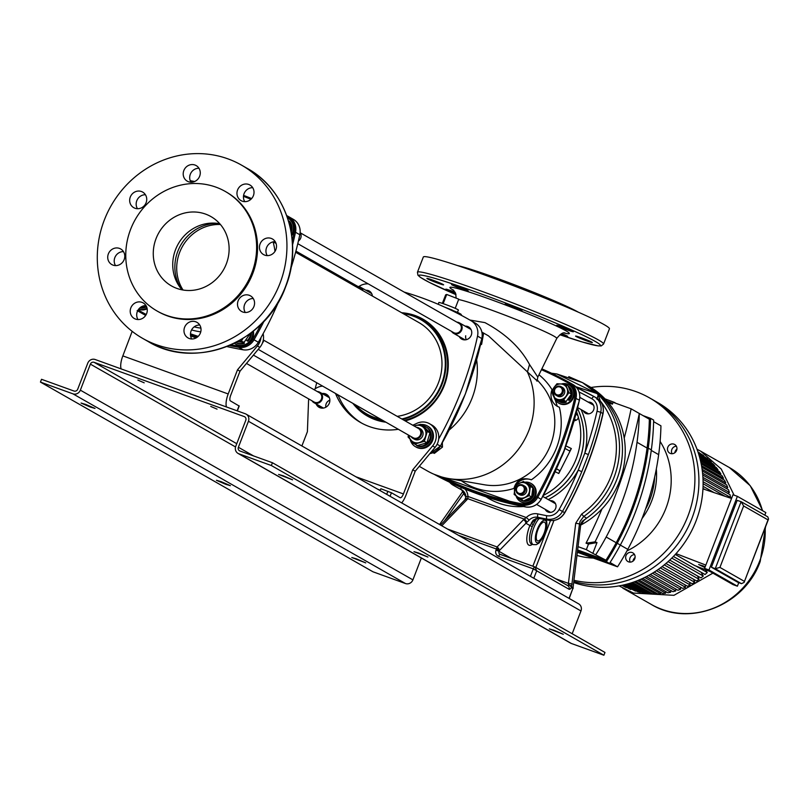 <?xml version="1.0" encoding="UTF-8"?>
<svg xmlns="http://www.w3.org/2000/svg" width="809" height="809" viewBox="0 0 809 809"><rect width="100%" height="100%" fill="white"/><g stroke="black" fill="none" stroke-linecap="round" stroke-linejoin="round"><path stroke-width="1.21" d="M263.117 333.723A14.956 13.975 119.7 0 1 262.49 342.895A14.956 13.975 119.7 0 1 259.851 347.374L239.99 371.21L237.512 369.804L228.199 393.963A12.964 4.571 109.9 0 0 226.52 406.988M260.973 337.606A14.956 13.975 119.7 0 1 260.013 341.489A14.956 13.975 119.7 0 1 257.383 345.969L237.512 369.804M239.99 371.21L230.666 395.379A4.985 1.76 109.9 0 0 230.423 400.9L239.029 405.946M121.168 368.914A12.964 4.571 -70.1 0 1 122.837 355.889L132.18 331.346M433.149 452.666L434.372 453.364L432.926 452.757M434.372 453.364L442.483 447.084L442.331 442.179M440.521 445.971L442.483 447.084M537.409 540.796A9.971 3.509 109.9 0 0 537.601 540.887A9.971 3.509 109.9 0 0 544.194 532.979A9.971 3.509 109.9 0 0 544.578 522.209A9.971 3.509 109.9 0 0 544.386 522.118A9.971 3.509 109.9 0 0 537.793 530.026A9.971 3.509 109.9 0 0 537.409 540.796M550.15 500.66A5.987 5.592 119.7 0 1 555.631 508.426A5.987 5.592 119.7 0 1 545.205 509.316M549.665 512.4A5.987 5.592 119.7 0 1 549.22 511.612M588.173 402.113A5.987 5.592 119.7 0 1 593.654 409.89A5.987 5.592 119.7 0 1 583.228 410.78M587.688 413.864A5.987 5.592 119.7 0 1 587.243 413.075M536.832 518.549A14.956 5.269 109.9 0 0 535.457 520.389L532.231 526.598L529.895 525.526L535.609 518.741A2.993 0.758 73.3 0 0 535.821 518.781L535.821 518.781A2.993 0.758 73.3 0 0 535.983 518.64M535.609 518.741A9.971 9.314 119.7 0 1 540.2 518.549A2.993 1.021 102.2 0 0 540.311 518.589L549.24 520.389A2.993 1.011 100.6 0 1 549.129 520.349L546.965 519.115A349.094 326.128 119.7 0 1 538.036 517.315L540.2 518.549A349.094 326.128 -60.3 0 0 549.129 520.349A14.956 13.975 -60.3 0 0 564.631 512.684A349.094 326.128 -60.3 0 0 587.354 464.396A349.094 326.128 -60.3 0 0 602.897 413.52L600.733 412.287A349.094 326.128 119.7 0 1 588.386 454.567L581.792 471.677L578.253 470.12L584.796 453.161A346.1 323.327 -60.3 0 0 597.042 411.235A11.973 11.184 -60.3 0 0 591.824 398.736A346.1 323.327 -60.3 0 0 579.072 391.991M545.195 497.828A64.882 60.614 -60.3 0 0 579.305 460.715A64.882 60.614 -60.3 0 0 577.474 408.434M568.767 376.63L582.49 382.606L598.316 394.63A79.798 74.539 119.7 0 1 613.91 477.704A79.798 74.539 119.7 0 1 583.724 516.486L586.656 518.154A9.971 9.314 -60.3 0 0 586.232 518.478L581.56 522.25L580.71 524.636L579.477 523.929L571.558 586.889L573.045 587.739L580.7 524.728M581.701 514.039L583.724 516.486L580.073 521.4L579.477 523.929L575.725 523.201L581.701 514.039A77.3 72.213 -60.3 0 0 610.937 476.471A77.3 72.213 -60.3 0 0 600.48 401.193L600.207 401.092M586.656 518.154A79.798 74.539 -60.3 0 0 616.842 479.383A79.798 74.539 -60.3 0 0 586.151 384.69A79.798 74.539 119.7 0 1 616.842 479.383A79.798 74.539 119.7 0 1 586.151 518.508M584.017 519.995A79.838 74.59 119.7 0 0 585.362 519.105L582.237 521.289M585.362 519.105L586.232 518.478M580.842 524.849L584.492 519.671M530.421 576.342L533.313 568.869A2.498 0.88 -70.1 0 1 534.931 566.967A2.498 0.88 -70.1 0 1 534.982 566.988L536.691 570.81L533.313 568.869L498.627 556.339A2.498 0.88 -70.1 0 1 500.245 554.428A2.498 0.88 -70.1 0 1 500.296 554.458L534.88 566.947M554.165 502.945A5.987 5.592 119.7 0 1 555.065 502.935M592.188 404.409A5.987 5.592 119.7 0 1 593.088 404.399M576.423 387.359L579.315 388.846M597.022 399.444L598.154 394.741L596.769 393.447L575.806 386.692M596.84 393.477A2.498 0.88 -45.5 0 0 596.769 393.447L556.875 373.98L551.445 373.222M569.04 598.377L572.853 588.497L571.366 587.637A2.993 1.618 -146.2 0 0 568.515 584.776L568.414 583.37L572.165 584.098M458.551 535.336L496.332 548.998L497.12 546.965L524.141 519.065A2.993 2.144 47.8 0 1 526.497 522.665L499.254 550.676L496.332 548.998A2.498 0.607 -11.2 0 1 498.85 548.674L499.001 551.334L511.632 558.544M598.771 395.298A2.993 2.72 -2.5 0 1 598.154 394.741L600.42 401.345M526.497 522.665L529.157 520.106L526.305 517.538A12.964 12.115 119.7 0 1 537.854 513.907A346.1 323.327 -60.3 0 0 546.702 515.687A11.973 11.184 -60.3 0 0 559.1 509.549A346.1 323.327 -60.3 0 0 578.253 470.12A67.329 62.9 119.7 0 1 548.259 499.578M588.386 454.567L584.796 453.161A67.329 62.9 119.7 0 0 581.105 409.576M447.508 529.046L497.12 546.965L498.85 548.674M523.372 519.813A2.993 2.205 44 0 1 525.82 523.201L529.895 525.526A16.959 5.966 -70.1 0 0 528.752 545.074A16.959 5.966 -70.1 0 0 532.403 544.305M465.165 499.598A2.993 2.255 40.1 0 1 465.397 499.244A2.993 2.255 40.1 0 1 467.875 498.728L524.141 519.065L526.305 517.538L467.946 496.453L467.875 498.728L441.785 525.779M440.5 525.041L464.841 499.861A2.993 2.205 44 0 1 467.177 499.507M464.841 499.861L465.883 497.131A2.993 0.607 -2.8 0 1 467.946 496.453A12.964 12.115 119.7 0 0 465.104 489.111M466.035 497.302A2.993 0.607 -2.8 0 1 465.883 497.131L461.504 489.708A9.971 9.314 -60.3 0 0 461.221 489.556A349.094 326.128 119.7 0 1 453.252 485.248A14.956 13.975 119.7 0 1 453.161 485.198A14.956 13.975 119.7 0 1 449.622 482.245M533.242 524.97L531.25 523.19L533.293 520.045M535.457 520.389A1.992 1.072 33.7 0 1 534.183 519.58M533.273 520.369A1.992 1.214 172.7 0 0 535.305 520.966M534.982 566.988L499.962 554.296A2.498 2.326 119.7 0 1 499.001 551.334L496.028 550.1A4.985 4.662 -60.3 0 0 498.627 556.339M567.574 585.544A2.498 0.88 109.9 0 0 568.515 584.776A2.993 1.81 19.2 0 1 571.558 586.889A2.993 2.791 119.7 0 1 571.366 587.637A5.481 1.931 -70.1 0 1 568.99 589.235L536.691 570.81L533.809 578.273M580.67 525.011L573.045 587.739A2.993 2.791 -60.3 0 1 572.853 588.497L569.212 598.468M308.765 398.968A14.956 13.975 -60.3 0 0 308.542 401.102L307.4 431.703L301.888 445.971M318.615 405.329A7.483 6.988 -60.3 0 0 320.364 407.867M316.147 403.924A7.483 6.988 -60.3 0 0 329.334 403.185A7.483 6.988 -60.3 0 0 322.073 393.528M380.139 490.608L380.857 488.737L391.435 492.762L400.091 497.697A4.985 1.76 109.9 0 0 400.192 497.737A4.985 1.76 109.9 0 0 403.428 493.935L412.752 469.776L432.623 445.931A14.956 13.975 -60.3 0 0 429.498 423.704A14.956 13.975 -60.3 0 0 416.574 423.481A64.831 60.564 119.7 0 1 412.742 425.221M377.611 489.162L380.281 490.224M327.615 395.146A7.483 6.988 -60.3 0 0 324.551 394.934M398.331 429.286A64.831 60.564 119.7 0 1 360.571 422.51A64.831 60.564 119.7 0 1 335.866 394.317A14.956 13.975 -60.3 0 0 335.462 393.427M322.639 386.105A14.956 13.975 -60.3 0 0 314.054 389.695M361.815 423.198A64.831 60.564 119.7 0 1 338.344 395.722A14.956 13.975 -60.3 0 0 337.929 394.832M412.752 469.776L415.229 471.182L435.09 447.347A14.956 13.975 -60.3 0 0 431.966 425.109L429.498 423.704M401.699 502.905A12.964 4.571 109.9 0 0 405.906 495.341L415.229 471.182M577.454 408.505A64.831 60.564 119.7 0 1 576.493 466.924A64.831 60.564 119.7 0 1 545.145 497.798M543.365 495.391A64.831 60.564 -60.3 0 0 573.399 465.165A64.831 60.564 -60.3 0 0 576.595 411.852M565.875 445.87L571.336 448.56L558.766 473.498L555.207 471.738M561.426 457.338A64.831 60.564 -60.3 0 0 565.602 446.608M571.336 448.56A2.993 1.062 -63.7 0 1 569.081 450.714A2.993 1.062 -63.7 0 1 569.061 450.704L565.036 448.419M556.471 468.957L559.191 470.302L556.541 468.785M559.191 470.302A2.993 1.062 -63.7 0 1 558.766 473.498M574.077 420.943L576.22 420.144A2.993 2.791 -60.3 0 0 576.888 414.784L575.957 414.248M515.212 485.815A13.965 13.045 -60.3 0 0 513.958 488.323A13.965 13.045 -60.3 0 0 513.917 488.434L513.958 488.323C516.506 479.879 522.311 477.037 531.371 479.798A65.772 61.444 119.7 0 0 556.602 447.589A65.772 61.444 119.7 0 0 559.363 407.271L557.259 406.3L552.031 389.675A13.965 13.045 -60.3 0 0 551.981 389.786A13.965 13.045 -60.3 0 0 557.31 406.33M459.229 336.534A6.978 6.523 -60.3 0 0 471.263 335.219A6.978 6.523 -60.3 0 0 465.165 326.138M463.86 339.183A6.978 6.523 -60.3 0 0 464.275 339.861A6.978 6.523 -60.3 0 1 463.86 339.183M319.343 405.744A6.978 6.523 -60.3 0 0 321.497 408.11M352.876 403.357A55.851 52.181 -60.3 0 0 385.923 422.207M405.167 420.902A55.851 52.181 -60.3 0 0 444.333 385.377A55.851 52.181 -60.3 0 0 401.658 312.739M382.161 420.063A54.86 51.25 119.7 0 1 366.598 414.461L368.297 415.432A54.86 51.25 -60.3 0 0 383.86 421.034M404.257 420.387A54.86 51.25 -60.3 0 0 443.767 385.236A54.86 51.25 -60.3 0 0 422.662 320.131L420.963 319.161A54.86 51.25 119.7 0 1 443.099 381.373A54.86 51.25 119.7 0 1 402.558 419.416M531.371 479.798A13.965 13.045 -60.3 0 0 515.657 485.147M469.898 320.051L484.945 322.619C505.605 333.723 520.47 347.688 529.521 364.515L537.803 377.115L556.764 338.425A54.061 3.084 -158.9 0 0 489.576 309.392A54.061 3.084 -158.9 0 0 458.612 299.532M449.238 429.973A73.811 68.957 -60.3 0 0 472.153 397.937A73.811 68.957 -60.3 0 0 476.653 359.965M536.954 380.705L488.484 335.866L481.891 332.105M419.274 466.328L427.374 470.959A73.811 68.957 -60.3 0 0 448.398 478.503A73.811 68.957 -60.3 0 0 528.914 430.327A73.811 68.957 -60.3 0 0 527.62 372.484M404.136 292.069A349.094 326.128 119.7 0 1 469.574 319.868A349.094 326.128 119.7 0 1 471.131 320.768A14.956 13.975 119.7 0 1 477.532 336.109A349.094 326.128 119.7 0 1 461.019 391.404A349.094 326.128 119.7 0 1 438.68 438.994M567.817 330.112A8.98 0.516 21.1 0 1 556.663 325.289A8.98 0.516 21.1 0 1 562.255 326.937A8.98 0.516 21.1 0 1 573.409 331.751A8.98 0.516 21.1 0 1 567.817 330.112M516.425 308.735A8.98 0.516 21.1 0 1 505.261 303.921A8.98 0.516 21.1 0 1 510.863 305.569A8.98 0.516 21.1 0 1 522.017 310.383A8.98 0.516 21.1 0 1 516.425 308.735M462.667 289.309A8.98 0.516 21.1 0 1 451.513 284.495A8.98 0.516 21.1 0 1 457.105 286.143A8.98 0.516 21.1 0 1 468.259 290.957A8.98 0.516 21.1 0 1 462.667 289.309M438.033 283.211A8.98 0.516 21.1 0 1 426.879 278.387A8.98 0.516 21.1 0 1 432.471 280.035A8.98 0.516 21.1 0 1 443.625 284.859A8.98 0.516 21.1 0 1 438.033 283.211M455.71 293.546A8.98 0.516 21.1 0 1 445.799 289.187A8.98 0.516 21.1 0 1 451.392 290.836A8.98 0.516 21.1 0 1 455.123 292.241M561.891 333.682A8.98 0.516 21.1 0 1 567.706 336.443A8.98 0.516 21.1 0 1 562.103 334.805A8.98 0.516 21.1 0 1 560.657 334.269M586.737 340.902A8.98 0.516 21.1 0 1 575.583 336.089A8.98 0.516 21.1 0 1 581.175 337.727A8.98 0.516 21.1 0 1 592.33 342.551A8.98 0.516 21.1 0 1 586.737 340.902M485.471 275.282A99.74 5.693 21.1 0 1 609.43 328.818L603.554 344.058A99.74 5.693 21.1 0 0 479.595 290.512A99.74 5.693 21.1 0 0 417.444 272.239L423.329 257.009A99.74 5.693 21.1 0 1 485.471 275.282M457.611 265.595A68.826 3.924 21.1 0 1 496.129 277.962A68.826 3.924 21.1 0 1 578.263 312.153M328.403 395.995A6.978 6.523 -60.3 0 0 325.269 395.348M372.393 296.054A6.978 6.523 -60.3 0 0 365.83 290.239M358.862 286.568A14.956 13.975 119.7 0 1 368.257 283.888M315.176 388.826A349.094 326.128 119.7 0 1 316.724 382.738M470.585 328.788A6.978 6.523 -60.3 0 0 469.796 328.788A6.978 6.523 -60.3 0 1 470.585 328.788M371.26 292.898A6.978 6.523 -60.3 0 0 370.471 292.888A6.978 6.523 119.7 0 1 371.26 292.898M444.546 307.076L452.261 310.09A1.992 0.678 112.3 0 1 452.302 310.1A1.992 0.678 112.3 0 1 452.524 310.848M529.521 364.515L527.448 372.059M295.609 252.246L418.829 322.538A50.866 47.519 119.7 0 1 440.632 375.619A50.866 47.519 119.7 0 1 397.189 416.352M108.355 253.905A8.98 8.383 -60.3 0 0 111.804 264.563A8.98 8.383 -60.3 0 0 124.151 259.618A8.98 8.383 -60.3 0 0 120.703 248.97A8.98 8.383 -60.3 0 0 108.355 253.905M123.484 251.629A8.98 8.383 -60.3 0 0 114.838 257.606A8.98 8.383 -60.3 0 0 115.515 265.595M130.846 307.865A8.98 8.383 -60.3 0 0 134.294 318.513A8.98 8.383 -60.3 0 0 146.641 313.579A8.98 8.383 -60.3 0 0 143.193 302.92A8.98 8.383 -60.3 0 0 130.846 307.865M143.021 306.035L145.974 305.6A8.98 8.383 -60.3 0 0 137.328 311.566A8.98 8.383 -60.3 0 0 138.005 319.555M184.604 327.291A8.98 8.383 -60.3 0 0 188.052 337.94A8.98 8.383 -60.3 0 0 200.399 333.005A8.98 8.383 -60.3 0 0 196.951 322.346A8.98 8.383 -60.3 0 0 184.604 327.291M199.732 325.016A8.98 8.383 -60.3 0 0 191.086 330.992A8.98 8.383 -60.3 0 0 191.763 338.981M238.129 300.806A8.98 8.383 -60.3 0 0 241.588 311.455A8.98 8.383 -60.3 0 0 253.935 306.52A8.98 8.383 -60.3 0 0 250.477 295.861A8.98 8.383 -60.3 0 0 238.129 300.806M253.257 298.531A8.98 8.383 -60.3 0 0 244.621 304.508A8.98 8.383 -60.3 0 0 245.299 312.496M260.083 243.924A8.98 8.383 -60.3 0 0 263.532 254.572A8.98 8.383 -60.3 0 0 275.879 249.637A8.98 8.383 -60.3 0 0 272.431 238.979A8.98 8.383 -60.3 0 0 260.083 243.924M275.212 241.648A8.98 8.383 -60.3 0 0 266.576 247.625A8.98 8.383 -60.3 0 0 267.243 255.614M237.593 189.963A8.98 8.383 -60.3 0 0 241.042 200.612A8.98 8.383 -60.3 0 0 253.389 195.677A8.98 8.383 -60.3 0 0 249.941 185.018A8.98 8.383 -60.3 0 0 237.593 189.963M252.721 187.688A8.98 8.383 -60.3 0 0 244.075 193.664A8.98 8.383 -60.3 0 0 244.753 201.653M183.835 170.537A8.98 8.383 -60.3 0 0 187.283 181.186A8.98 8.383 -60.3 0 0 199.641 176.251A8.98 8.383 -60.3 0 0 196.183 165.592A8.98 8.383 -60.3 0 0 183.835 170.537M198.963 168.262A8.98 8.383 -60.3 0 0 190.327 174.238A8.98 8.383 -60.3 0 0 190.995 182.227M130.3 197.022A8.98 8.383 -60.3 0 0 133.758 207.68A8.98 8.383 -60.3 0 0 146.105 202.735A8.98 8.383 -60.3 0 0 142.647 192.077A8.98 8.383 -60.3 0 0 130.3 197.022M145.428 194.747A8.98 8.383 -60.3 0 0 136.792 200.723A8.98 8.383 -60.3 0 0 137.469 208.712M226.308 263.936A39.894 37.275 119.7 0 1 171.417 285.89A39.894 37.275 119.7 0 1 156.076 238.554A39.894 37.275 119.7 0 1 210.957 216.59A39.894 37.275 119.7 0 1 226.308 263.936M182.076 289.844A39.894 37.275 119.7 0 1 175.543 249.657A39.894 37.275 119.7 0 1 219.785 223.749M130.613 229.352A68.826 64.295 119.7 0 1 225.296 191.46A68.826 64.295 119.7 0 1 251.771 273.129A68.826 64.295 119.7 0 1 157.088 311.02A68.826 64.295 119.7 0 1 130.613 229.352M225.296 191.46L226.217 191.996A68.826 64.295 119.7 0 1 252.701 273.664A68.826 64.295 119.7 0 1 158.018 311.546L157.088 311.02M104.321 220.048A99.74 93.177 119.7 0 1 241.537 165.137A99.74 93.177 119.7 0 1 279.914 283.494A99.74 93.177 119.7 0 1 142.697 338.405A99.74 93.177 119.7 0 1 104.321 220.048M293.424 219.391L289.096 216.913A349.094 326.128 119.7 0 0 287.539 216.023L286.71 215.548A349.094 326.128 119.7 0 1 287.539 216.023L291.857 218.491A349.094 326.128 119.7 0 1 293.424 219.391A14.956 13.975 119.7 0 1 299.826 234.731A349.094 326.128 119.7 0 1 290.846 268.548M278.761 301.261A349.094 326.128 119.7 0 1 258.334 342.258A14.956 13.975 119.7 0 1 243.105 349.791A349.094 326.128 119.7 0 1 226.874 346.545M196.193 337.879A349.094 326.128 119.7 0 1 190.59 335.907M145.681 315.439A349.094 326.128 119.7 0 1 143.062 313.963L138.733 311.495A349.094 326.128 119.7 0 1 137.631 310.868M273.311 241.81A15.958 14.906 -60.3 0 0 274.777 242.791M273.24 241.83L276.061 243.438M253.369 331.114A11.973 11.184 119.7 0 1 248.727 343.329A11.973 11.184 119.7 0 1 236.279 344.482A11.973 11.184 119.7 0 1 235.894 344.25M252.742 331.609A11.973 11.184 119.7 0 1 247.564 343.178A11.973 11.184 119.7 0 1 235.51 344.037A11.973 11.184 119.7 0 1 234.327 343.259M235.844 342.551A10.527 9.829 -60.3 0 0 236.228 342.783L235.783 342.531A10.527 9.829 -60.3 0 0 243.56 342.925L244.338 343.36L244.005 342.258M236.228 342.783A10.527 9.829 -60.3 0 0 244.338 343.36M246.179 339.82L247.776 341.256A10.527 9.829 -60.3 0 0 251.437 332.63M247.008 340.811A10.527 9.829 -60.3 0 0 250.648 333.227M243.56 342.925L243.357 342.237M250.112 333.632L244.136 342.268L239.484 340.549M244.136 342.268L237.199 341.792M242.912 338.516L241.547 340.791M480.495 344.917L481.608 344.341L480.748 343.845M482.134 333.47L483.438 334.218L481.608 344.341M483.438 334.218L482.073 333.045M465.701 335.775A5.987 5.592 -60.3 0 0 466.318 339.679A5.987 5.592 119.7 0 1 465.711 335.775M289.804 225.681L289.743 222.778L288.894 222.263M288.904 222.303L289.743 222.778M288.601 221.241L288.884 220.978A10.527 9.829 119.7 0 1 290.836 230.363M291.159 232.122A10.527 9.829 119.7 0 0 289.652 221.413L288.884 220.978M291.533 234.377A11.973 11.184 -60.3 0 0 287.923 218.137A11.973 11.184 -60.3 0 0 287.549 217.934M291.725 235.692A11.973 11.184 -60.3 0 0 288.702 218.582A11.973 11.184 -60.3 0 0 288.307 218.369M329.86 400.172A5.987 5.592 -60.3 0 0 325.835 407.24M138.683 309.169A11.973 11.184 -60.3 0 0 147.016 308.057M138.561 309.331A11.973 11.184 -60.3 0 0 147.177 308.826M146.571 306.732A10.527 9.829 119.7 0 1 139.805 307.946M146.227 306.024A10.527 9.829 119.7 0 1 140.149 307.642M562.245 391.647A4.156 3.883 119.7 0 1 557.441 394.903A4.156 3.883 119.7 0 1 554.569 390.12A4.156 3.883 119.7 0 1 559.363 386.854A4.156 3.883 119.7 0 1 562.245 391.647M563.256 391.94A4.985 4.662 119.7 0 1 556.188 395.358A4.985 4.662 119.7 0 1 554.064 390.11A4.985 4.662 119.7 0 1 561.133 386.692A4.985 4.662 119.7 0 1 563.256 391.94M298.41 241.042A5.987 5.592 -60.3 0 0 300.129 232.598M451.614 331.447A5.987 5.592 -60.3 0 0 461.14 331.114A5.987 5.592 -60.3 0 0 456.903 322.174M362.978 290.684A5.987 5.592 -60.3 0 0 357.881 286.457M411.063 436.557A5.987 5.592 -60.3 0 0 420.983 435.515A5.987 5.592 -60.3 0 0 416.352 427.283M312.041 400.829A5.987 5.592 -60.3 0 0 321.962 399.798A5.987 5.592 -60.3 0 0 317.33 391.566M263.188 340.569L263.036 341.196M263.471 341.438L262.258 343.451M413.743 438.741A5.987 5.592 -60.3 0 0 421.641 429.832A5.987 5.592 -60.3 0 0 419.598 428.477M414.107 426.009L420.67 424.3L423.259 425.787L429.913 432.896L427.314 431.419L424.351 441.309L414.724 444.09L408.07 436.971L408.474 435.08M427.314 431.419L420.67 424.3M429.913 432.896L426.94 442.786L424.351 441.309M426.94 442.786L417.323 445.567L414.724 444.09M408.949 435.343A8.98 8.383 -60.3 0 0 411.154 440.389A8.98 8.383 -60.3 0 0 419.284 442.553A8.98 8.383 -60.3 0 0 425.585 436.223A8.98 8.383 -60.3 0 0 423.744 427.718A8.98 8.383 -60.3 0 0 415.604 425.554A8.98 8.383 -60.3 0 0 414.238 426.08M411.468 440.723A10.527 9.829 -60.3 0 0 413.399 443.494L414.37 443.726M416.756 445.243L416.625 445.567A10.527 9.829 -60.3 0 0 428.81 441.138A10.527 9.829 -60.3 0 0 425.756 426.677A10.527 9.829 -60.3 0 0 423.026 425.655M416.625 445.567L417.404 446.012A10.527 9.829 -60.3 0 0 429.579 441.572A10.527 9.829 -60.3 0 0 426.525 427.122A10.527 9.829 -60.3 0 0 426.131 426.909M410.173 439.327A11.973 11.184 -60.3 0 0 415.381 446.649A11.973 11.184 -60.3 0 0 415.786 446.871A11.973 11.184 -60.3 0 0 431.146 441.583A11.973 11.184 -60.3 0 0 427.243 425.858A11.973 11.184 -60.3 0 0 426.839 425.645A11.973 11.184 -60.3 0 0 421.044 424.513M415.775 446.861A11.973 11.184 -60.3 0 0 416.15 447.094A11.973 11.184 -60.3 0 0 416.554 447.316A11.973 11.184 -60.3 0 0 431.915 442.027A11.973 11.184 -60.3 0 0 428.012 426.303A11.973 11.184 -60.3 0 0 427.627 426.09M556.916 395.692A4.985 4.662 -60.3 0 0 563.792 394.59A4.985 4.662 -60.3 0 0 561.79 387.147M565.633 384.467L568.13 385.883L571.437 394.074L566.067 401.547L563.57 400.121L554.893 399.413L551.586 391.232L554.054 387.369A7.979 7.453 119.7 0 1 561.072 383.982L565.633 384.467L568.939 392.648L563.57 400.121M566.067 401.547L557.381 400.839L554.893 399.413M556.956 383.759L554.054 387.369A7.979 7.453 -60.3 0 0 553.012 395.197A7.979 7.453 119.7 0 0 559.009 399.646A7.979 7.453 119.7 0 0 566.037 396.258A7.979 7.453 119.7 0 0 567.069 388.431A7.979 7.453 119.7 0 0 561.072 383.982L556.956 383.759M571.437 394.074L568.939 392.648M557.826 400.89A9.03 8.434 -60.3 0 0 558.503 401.325A9.03 8.434 -60.3 0 0 565.461 401.83L566.148 402.215L565.946 401.547M558.847 401.517A9.03 8.434 -60.3 0 0 559.181 401.719A9.03 8.434 -60.3 0 0 566.148 402.215M567.888 399.373L568.414 400.02A9.03 8.434 -60.3 0 0 570.547 388.856A9.03 8.434 -60.3 0 0 568.272 386.186M568.414 400.02L569.101 400.404A9.03 8.434 -60.3 0 0 571.225 389.24A9.03 8.434 -60.3 0 0 568.231 386.095M569.152 384.963A10.477 9.779 119.7 0 1 569.465 385.135A10.477 9.779 119.7 0 1 572.752 388.31A10.477 9.779 119.7 0 1 571.336 401.062A10.477 9.779 119.7 0 1 559.09 403.327A10.477 9.779 119.7 0 1 558.776 403.145M561.345 384.002A10.477 9.779 119.7 0 1 568.848 384.781A10.477 9.779 119.7 0 1 572.135 387.966A10.477 9.779 119.7 0 1 570.719 400.708A10.477 9.779 119.7 0 1 558.473 402.973A10.477 9.779 119.7 0 1 555.186 399.788A10.477 9.779 119.7 0 1 554.994 399.474M531.129 483.499A10.477 9.779 119.7 0 1 531.442 483.671A10.477 9.779 119.7 0 1 531.483 501.206A10.477 9.779 119.7 0 1 521.067 501.863A10.477 9.779 119.7 0 1 520.763 501.681M524.788 482.215A10.477 9.779 119.7 0 1 530.825 483.317A10.477 9.779 119.7 0 1 530.866 500.852A10.477 9.779 119.7 0 1 520.45 501.509A10.477 9.779 119.7 0 1 516.071 495.856M523.706 500.872A9.03 8.434 -60.3 0 0 528.995 499.608A9.03 8.434 -60.3 0 0 532.848 488.06M532.797 487.958A9.03 8.434 -60.3 0 0 529.43 484.187A9.03 8.434 -60.3 0 0 526.396 483.195M520.824 500.053A9.03 8.434 -60.3 0 0 521.158 500.255A9.03 8.434 -60.3 0 0 529.673 499.992A9.03 8.434 -60.3 0 0 534.213 492.155A9.03 8.434 -60.3 0 0 530.107 484.571A9.03 8.434 -60.3 0 0 529.764 484.389M518.64 497.757L518.316 498.051A9.03 8.434 -60.3 0 0 520.48 499.871A9.03 8.434 -60.3 0 0 523.362 500.842M519.115 494.4A4.985 4.662 -60.3 0 0 525.769 493.126A4.985 4.662 -60.3 0 0 524.93 486.3M530.35 486.573L529.157 495.614L521.047 499.517L517.366 496.827L514.13 494.39L515.323 485.349L523.433 481.436L532.848 487.989L523.433 481.436M532.848 487.989L531.655 497.029L529.157 495.614M531.655 497.029L523.544 500.943L521.047 499.517M517.366 496.827A7.979 7.453 119.7 0 1 514.504 489.738A7.979 7.453 119.7 0 1 519.156 483.266A7.979 7.453 -60.3 0 1 526.669 483.873A7.979 7.453 119.7 0 1 529.531 490.962A7.979 7.453 119.7 0 1 524.879 497.434A7.979 7.453 119.7 0 1 517.366 496.827M519.418 493.439A4.156 3.883 119.7 0 1 516.547 488.656A4.156 3.883 119.7 0 1 521.35 485.39A4.156 3.883 119.7 0 1 524.222 490.183A4.156 3.883 119.7 0 1 519.418 493.439M519.479 494.39A4.985 4.662 119.7 0 1 516.263 487.928A4.985 4.662 119.7 0 1 523.11 485.228A4.985 4.662 119.7 0 1 519.479 494.39M401.78 418.971A54.355 50.785 -60.3 0 0 442.493 381.15A54.355 50.785 -60.3 0 0 403.276 313.67M402.316 313.123A54.86 51.25 119.7 0 1 420.963 319.161M366.598 414.461A54.86 51.25 119.7 0 1 353.857 403.913M355.03 404.591A54.355 50.785 -60.3 0 0 380.675 419.214M217.813 223.415A41.896 39.135 -60.3 0 0 175.553 274.716A41.896 39.135 -60.3 0 0 180.791 288.317M183.056 290.026A41.896 39.135 119.7 0 1 177.404 275.768A41.896 39.135 119.7 0 1 220.432 224.498M438.862 302.566A10.477 0.597 21.1 0 1 438.852 302.515A10.477 0.597 21.1 0 1 438.882 302.485A10.477 0.597 21.1 0 1 449.167 305.853A10.477 0.597 21.1 0 1 458.39 310.059A10.477 0.597 21.1 0 1 458.359 310.08M442.351 303.385L445.658 294.84L446.71 294.456L458.764 299.158L455.214 308.35M446.71 294.456L443.16 303.658M217.065 409.142L210.744 406.411L217.065 409.142M144.194 382.809L137.874 380.078L144.194 382.809M283.261 475.813L278.599 474.438L292.555 479.828L283.261 475.813M85.724 404.429L81.062 403.054L90.355 407.069L95.017 408.444L85.724 404.429M221.09 481.648L216.428 480.283L225.721 484.298L230.383 485.663L221.09 481.648M418.627 553.032L413.965 551.667L427.921 557.047L418.627 553.032M553.993 630.262L549.331 628.886L563.286 634.276L553.993 630.262M356.456 558.877L351.794 557.502L365.749 562.892L356.456 558.877M40.45 382.091L72.931 393.831L405.481 583.542L373 571.801L40.45 382.091L41.522 379.3L74.013 391.04A2.993 2.791 -60.3 0 0 77.715 389.2L87.756 363.19A5.987 5.592 119.7 0 1 95.179 359.52L245.309 413.773A5.987 5.592 119.7 0 1 248.424 421.256L238.382 447.266A2.993 2.791 -60.3 0 0 239.939 451.007L272.431 462.738L271.349 465.529L603.898 655.239L571.417 643.499A5.987 5.592 -60.3 0 1 570.598 643.125L238.048 453.414A5.987 5.592 -60.3 0 0 238.867 453.788L271.349 465.529M72.931 393.831A5.987 5.592 -60.3 0 0 80.354 390.16L90.386 364.141A2.993 2.791 119.7 0 1 94.097 362.311L244.227 416.564A2.993 2.791 119.7 0 1 245.784 420.296L235.753 446.315A5.987 5.592 -60.3 0 0 238.048 453.414M405.481 583.542A5.987 5.592 -60.3 0 0 412.903 579.871L421.347 557.977M246.118 414.147L578.668 603.868A5.987 5.592 119.7 0 1 580.973 610.967L572.175 633.75M272.431 462.738L604.97 652.459L603.898 655.239M649.789 500.013A69.817 65.226 -60.3 0 0 654.633 477.199A69.817 65.226 -60.3 0 1 649.789 500.013A69.817 65.226 -60.3 0 1 645.501 509.205A69.817 65.226 -60.3 0 0 649.789 500.013M610.057 562.548L617.54 566.816A249.354 232.941 -60.3 0 0 627.794 549.351A264.31 246.927 -60.3 0 0 642.498 517.356A264.31 246.927 -60.3 0 0 658.657 454.648A249.354 232.941 -60.3 0 0 660.943 425.827L653.611 421.651M606.386 561.679L609.48 563.448A250.598 234.114 -60.3 0 0 620.331 545.044A265.564 248.09 -60.3 0 0 635.095 512.906A265.564 248.09 -60.3 0 0 651.336 449.895A250.598 234.114 -60.3 0 0 653.642 420.093L650.557 418.334A250.598 234.114 119.7 0 1 648.242 448.135A265.564 248.09 119.7 0 1 632.001 511.146A265.564 248.09 119.7 0 1 617.237 543.284A250.598 234.114 119.7 0 1 606.386 561.679L577.646 551.293M624.214 438.094A498.708 465.893 -60.3 0 0 631.121 408.818L649.354 419.214A249.354 232.941 119.7 0 1 647.069 448.034A264.31 246.927 119.7 0 1 630.909 510.742A264.31 246.927 119.7 0 1 616.205 542.738A249.354 232.941 119.7 0 1 605.951 560.202L592.835 553.366L597.002 542.556L588.497 544.083L586.04 543.193A498.708 465.893 -60.3 0 0 601.977 508.912M586.04 543.193L595.06 541.858A498.708 465.893 119.7 0 0 614.739 497.09A498.708 465.893 119.7 0 0 639.302 413.49A249.354 232.941 119.7 0 1 637.027 442.301A264.31 246.927 119.7 0 1 620.867 505.018A264.31 246.927 119.7 0 1 606.163 537.004A249.354 232.941 119.7 0 1 595.909 554.468M595.06 541.858L597.002 542.556M631.121 408.818L613.121 402.316L612.403 404.166L608.378 402.72M592.835 553.366L586.343 549.655L588.497 544.083M586.343 549.655L578.202 546.712M605.951 560.202L577.798 550.029M643.024 415.604L650.557 418.334M577.565 551.91L609.48 563.448M577.515 552.345L617.54 566.816M580.832 525.031A79.798 74.539 -60.3 0 0 619.623 480.971A79.798 74.539 -60.3 0 0 588.932 386.277L582.49 382.606L556.875 373.98M634.772 558.797A4.985 4.662 119.7 0 1 627.905 561.537A4.985 4.662 119.7 0 1 625.994 555.621A4.985 4.662 119.7 0 1 632.85 552.871A4.985 4.662 119.7 0 1 634.772 558.797M630.241 562.113A4.985 4.662 119.7 0 1 634.529 554.59M676.597 450.401A4.985 4.662 119.7 0 1 669.731 453.151A4.985 4.662 119.7 0 1 667.819 447.225A4.985 4.662 119.7 0 1 674.676 444.485A4.985 4.662 119.7 0 1 676.597 450.401L675.384 451.007M672.067 453.718A4.985 4.662 119.7 0 1 676.354 446.204M573.844 582.581A99.74 93.177 -60.3 0 0 696.064 520.905A99.74 93.177 -60.3 0 0 657.687 402.538L653.52 400.162A99.74 93.177 -60.3 0 1 691.887 518.518A99.74 93.177 -60.3 0 1 573.965 581.55A99.74 93.177 -60.3 0 0 691.887 518.518A99.74 93.177 -60.3 0 0 653.52 400.162L649.496 397.866A99.74 93.177 119.7 0 1 687.872 516.233A99.74 93.177 119.7 0 1 574.117 580.336M590.985 387.501A99.74 93.177 119.7 0 1 649.496 397.866M656.321 468.977A69.817 65.226 119.7 0 1 651.639 501.074A69.817 65.226 119.7 0 1 642.033 518.569M660.114 441.451A74.802 69.887 119.7 0 1 626.945 550.929M593.381 558.089A74.802 69.887 119.7 0 1 577.13 555.47M676.921 449.046A5.987 5.592 -60.3 0 0 674.797 452.757M635.095 557.431A5.987 5.592 -60.3 0 0 632.972 561.153M704.892 567.574L698.663 564.52L705.226 566.684M619.047 585.888L633.417 593.068L673.948 595.323L712.901 573.126M743.633 505.969L741.145 501.701L737.191 500.377L711.404 567.22L737.575 582.156L741.469 583.663L715.237 568.697L719.929 567.412L743.633 505.969L768.014 519.884L768.55 519.024L767.781 516.85L741.145 501.701M768.014 519.884L744.088 582.419L741.469 583.663M705.145 489.617L702.981 488.373M725.198 496.352L703.102 483.742M703.061 486.31L714.155 492.641M703.082 481.739L730.669 497.474L729.991 494.663L703.011 479.272M729.849 497.909L730.669 497.474M702.92 477.361L729.374 492.459L728.505 489.718L702.748 475.014M727.827 493.429L729.374 492.459M702.576 473.214L727.746 487.564L726.684 484.904L702.323 471M726.442 488.535L727.746 487.564M702.101 469.321L725.784 482.821L724.54 480.253L701.787 467.268M724.692 483.762L725.784 482.821M701.524 465.721L723.489 478.261L722.083 475.793L701.16 463.86M722.599 479.14L723.489 478.261M700.877 462.465L720.89 473.882L719.312 471.536L700.503 460.806M720.172 474.701L720.89 473.882M700.2 459.583L717.987 469.726L716.248 467.511L699.836 458.147M717.431 470.464L717.987 469.726M699.552 457.105L714.802 465.802L712.911 463.729L699.219 455.922M714.387 466.449L714.802 465.802M698.966 455.083L711.354 462.141L709.311 460.22L698.683 454.152M711.05 462.667L711.354 462.141M698.491 453.536L707.642 458.754L698.278 452.888M698.147 452.484L703.699 455.649L698.036 452.13M697.975 451.968L699.542 452.858L697.965 451.928M626.287 587.395L622.151 585.281M621.899 585.332L626.146 587.567M630.98 589.205L623.011 585.089M622.465 585.21L630.767 589.518M635.803 590.661L635.52 591.126L624.386 584.776M623.557 584.968L635.52 591.126M640.718 591.753L640.394 592.38L626.247 584.31M625.155 584.583L637.664 591.723L640.394 592.38M645.703 592.481L645.36 593.27L628.553 583.683M627.218 584.058L642.579 592.815L645.36 593.27M650.739 592.835L650.396 593.796L631.232 582.864M629.695 583.35L647.574 593.553L650.396 593.796M655.796 592.815L655.472 593.958L634.246 581.853M632.527 582.45L652.63 593.917L655.472 593.958M660.842 592.41L660.569 593.755L637.543 580.619M635.672 581.337L657.727 593.917L660.569 593.755M665.858 591.642L665.655 593.179L641.062 579.143M639.07 579.992L662.824 593.543L665.655 593.179M670.823 590.499L670.722 592.239L644.753 577.424M642.68 578.415L667.9 592.805L670.722 592.239M675.687 588.982L675.727 590.934L648.565 575.442M646.431 576.584L672.936 591.703L675.727 590.934M680.44 587.091L680.652 589.286L652.469 573.207M650.284 574.481L677.912 590.246L680.652 589.286M685.041 584.846L685.476 587.283L656.402 570.699M654.208 572.125L682.796 588.436L685.476 587.283M689.45 582.247L690.168 584.947L660.336 567.928M658.142 569.506L687.569 586.292L690.168 584.947M693.647 579.284L694.719 582.288L664.229 564.894M662.065 566.624L692.201 583.815L694.719 582.288M697.55 575.968L699.087 579.315L668.062 561.618M665.938 563.479L696.67 581.014L699.087 579.315M701.11 572.266L703.274 576.048L671.794 558.089M669.721 560.091L700.958 577.909L703.274 576.048M673.401 556.461L705.054 574.511L707.238 572.499L695.851 566.007M710.029 571.488L694.698 565.562L675.262 554.468M676.031 553.629L705.842 565.087M731.548 498.475L702.95 488.879M705.246 569.637L707.238 572.499M738.779 582.611L737.393 586.191L733.005 584.604L704.578 568.383L732.984 494.754L737.373 496.342L765.81 512.562L764.808 515.161M734.066 495.148L721.274 469.089L700.776 451.24L697.004 449.238M702.485 565.653L705.185 566.785M737.393 586.191L708.967 569.971L704.578 568.383M708.967 569.971L737.373 496.342M711.404 567.22L715.237 568.697L741.095 501.691M610.815 403.6L611.159 402.7L612.635 403.549M611.159 402.7L609.885 402.174L609.521 403.125M607.063 401.153L609.885 402.174M614.102 402.326L614.982 402.639L614.092 402.336M604.98 398.867L614.122 402.285L605.001 398.888M259.851 347.374L257.383 345.969M239.07 405.835L237.148 410.83M122.837 355.889L228.199 393.963M532.231 526.598A14.956 5.269 109.9 0 0 531.23 543.85A14.956 5.269 109.9 0 0 531.523 543.992A14.956 5.269 109.9 0 0 531.837 544.073M531.523 543.992L533.273 544.619A14.956 5.269 -70.1 0 1 532.979 544.487A14.956 5.269 -70.1 0 1 532.11 533.08A14.956 5.269 -70.1 0 1 539.249 518.427M545.296 520.359A11.973 4.217 109.9 0 0 537.287 529.389A11.973 4.217 109.9 0 0 536.691 542.647A11.973 4.217 109.9 0 0 544.7 533.616A11.973 4.217 109.9 0 0 545.296 520.359M581.792 471.677A349.094 326.128 119.7 0 1 562.467 511.45A14.956 13.975 119.7 0 1 546.965 519.115A2.993 1.011 -79.4 0 1 546.702 515.687M549.372 520.389A2.993 1.011 100.6 0 1 549.24 520.389C555.904 521.229 561.092 518.69 564.803 512.775L559.1 509.549M523.433 506.535A67.329 62.9 119.7 0 1 486.118 496.847M496.028 550.1L496.291 549.442M464.457 492.529L444.465 520.945M553.953 520.45L535.831 567.422M555.763 578.799L568.414 583.37L575.725 523.201M455.234 486.381A14.956 13.975 -60.3 0 0 455.325 486.431A14.956 13.975 -60.3 0 0 455.416 486.482L453.252 485.248A2.993 1.072 -60.8 0 1 453.08 483.863M449.571 482.225L455.427 486.482A349.094 326.128 -60.3 0 0 462.273 490.214L455.427 486.482A2.993 1.072 119.2 0 0 455.427 486.482A2.993 1.072 119.2 0 0 455.427 486.492M461.777 489.88L461.221 489.556A2.993 1.062 -62.5 0 1 461.211 487.473M576.544 387.501A349.094 326.128 119.7 0 1 594.211 396.653A14.956 13.975 119.7 0 1 594.312 396.713A14.956 13.975 119.7 0 1 600.733 412.287L597.042 411.235M564.803 512.775C582.338 481.476 595.09 448.439 603.049 413.662L602.897 413.52A14.956 13.975 -60.3 0 0 596.476 397.947A14.956 13.975 -60.3 0 0 596.385 397.886L594.403 396.764M532.858 566.209L550.474 520.561M466.014 496.938A9.971 9.314 -60.3 0 0 461.504 489.708M537.854 513.907A2.993 1.021 -77.8 0 0 538.036 517.315A9.971 9.314 -60.3 0 0 529.157 520.106M575.998 387.248L594.221 396.653A2.993 1.072 119.2 0 0 591.824 398.736M594.221 396.653L596.476 397.947C602.058 401.598 604.252 406.836 603.049 413.662L602.847 413.733M567.433 585.494A2.993 2.791 119.7 0 1 568.99 589.235M572.812 588.608L573.015 588.618A2.993 2.993 0 0 0 573.197 587.9L572.994 588.032M387.875 491.275L386.692 494.35M391.435 492.762L390.08 496.281M335.866 394.317L338.344 395.722M432.623 445.931L435.09 447.347M403.428 493.935L355.798 476.723M574.572 419.204L576.22 420.144M538.956 374.769A65.772 61.444 119.7 0 1 552.031 389.675M513.917 488.434A65.772 61.444 119.7 0 1 461.342 480.758M441.734 476.986A348.092 325.198 -60.3 0 0 522.159 503.865A13.965 13.045 -60.3 0 0 536.62 496.706A348.092 325.198 -60.3 0 0 574.774 397.826A13.965 13.045 -60.3 0 0 568.697 383.244L569.496 382.556L541.848 368.864A349.094 326.128 119.7 0 1 569.496 382.556A14.956 13.975 119.7 0 1 569.587 382.606A14.956 13.975 119.7 0 1 576.008 398.18A349.094 326.128 119.7 0 1 537.742 497.343L541.14 499.284A349.094 326.128 -60.3 0 0 563.873 450.997A349.094 326.128 -60.3 0 0 579.406 400.121A14.956 13.975 -60.3 0 0 572.984 384.538A14.956 13.975 -60.3 0 0 572.893 384.487L569.678 382.657M429.862 453.616A14.956 13.975 -60.3 0 0 440.369 446.103A349.094 326.128 -60.3 0 0 465.347 393.872A349.094 326.128 -60.3 0 0 481.861 338.577L477.532 336.109M437.113 444.252L440.43 446.133L465.397 393.912L481.84 338.658M453.809 290.411A64.002 3.651 21.1 0 1 489.779 299.158A64.002 3.651 21.1 0 1 553.285 324.591A64.002 3.651 21.1 0 1 564.409 333.096M603.554 344.058L601.218 345.918L598.084 345.888L581.964 341.883L559.889 334.754A97.252 5.542 -158.9 0 0 590.803 339.032A97.252 5.542 -158.9 0 0 479.474 293.283A97.252 5.542 -158.9 0 0 419.831 275.09A97.252 5.542 -158.9 0 0 456.033 294.678L429.063 282.27L420.306 277.295L417.929 275.202L417.444 272.239M448.398 478.503L484.156 484.733A60.827 56.822 -60.3 0 0 550.514 445.031A60.827 56.822 -60.3 0 0 541.282 384.599L537.024 379.603M474.519 322.69L473.902 322.336A349.094 326.128 -60.3 0 1 475.459 323.236L475.459 323.236C480.87 326.785 483.013 331.912 481.911 338.627L481.861 338.577A14.956 13.975 -60.3 0 0 475.459 323.236L471.131 320.768M568.697 383.244A348.092 325.198 -60.3 0 0 541.423 369.723M536.62 496.706L537.742 497.343A14.956 13.975 119.7 0 1 522.24 505.008L525.648 506.95A14.956 13.975 -60.3 0 0 541.14 499.284M522.159 503.865L522.24 505.008A349.094 326.128 119.7 0 1 434.979 474.65M434.099 474.286A349.094 326.128 -60.3 0 0 525.648 506.95L434.099 474.286M574.774 397.826L579.396 400.192M569.496 382.556L572.984 384.538C578.496 388.138 580.65 393.346 579.456 400.162L563.924 451.038L541.201 499.315C537.459 505.251 532.292 507.799 525.678 506.96M285.476 286.669A99.74 93.177 -60.3 0 0 247.109 168.312C286.275 189.579 303.537 242.872 285.638 286.791C266.05 342.531 195.596 370.744 148.259 341.58A99.74 93.177 -60.3 0 0 285.476 286.669M194.17 326.866A66.358 62 -60.3 0 0 200.915 328.141M274.979 251.407A66.358 62 -60.3 0 0 273.078 241.861M231.101 344.776A348.092 325.198 -60.3 0 0 238.685 346.171A13.965 13.045 -60.3 0 0 252.893 339.143A348.092 325.198 -60.3 0 0 261.014 324.298M292.282 240.627A348.092 325.198 -60.3 0 0 294.264 231.93A13.965 13.045 -60.3 0 0 288.287 217.601A348.092 325.198 -60.3 0 0 287.225 216.994M250.932 199.287A348.092 325.198 -60.3 0 0 243.469 196.354M192.876 182.065A348.092 325.198 -60.3 0 0 190.671 181.651M138.117 309.999A348.092 325.198 -60.3 0 0 146.237 314.499M190.469 333.804A348.092 325.198 -60.3 0 0 198.205 336.362M200.763 331.842A69.887 65.286 119.7 0 1 191.571 329.93M244.561 201.33A69.887 65.286 119.7 0 1 245.198 201.653M264.047 321.193A349.094 326.128 119.7 0 1 254.006 339.79A14.956 13.975 119.7 0 1 238.776 347.324L243.105 349.791M238.685 346.171L238.776 347.324A349.094 326.128 119.7 0 1 229.331 345.544M197.265 337.181A349.094 326.128 119.7 0 1 190.469 334.926M145.731 315.368A349.094 326.128 119.7 0 1 138.733 311.495L137.166 310.595M252.893 339.143L258.334 342.258M288.287 217.601L289.096 216.913A14.956 13.975 119.7 0 1 295.497 232.264L299.826 234.731M294.264 231.93L295.497 232.264A349.094 326.128 119.7 0 1 292.555 244.834M194.645 181.509L190.236 180.68A349.094 326.128 119.7 0 1 194.635 181.509M243.59 195.404A349.094 326.128 119.7 0 1 251.65 198.559L243.59 195.394M457.186 322.336A5.835 5.451 119.7 0 1 461.029 331.043A5.835 5.451 119.7 0 1 451.897 331.609M297.783 243.681L453.657 332.61A5.339 4.985 -60.3 0 0 460.483 330.699A5.339 4.985 -60.3 0 0 458.946 323.337L300.281 232.82M362.038 290.148A5.339 4.985 -60.3 0 0 359.924 287.62L295.912 251.103M358.165 286.619A5.835 5.451 119.7 0 1 362.806 290.583M416.635 427.445A5.835 5.451 119.7 0 1 421.034 435.03A5.835 5.451 119.7 0 1 411.346 436.718M258.213 349.357L413.106 437.72A5.339 4.985 -60.3 0 0 420.276 435.171A5.339 4.985 -60.3 0 0 418.395 428.446L263.309 339.972M317.613 391.728A5.835 5.451 119.7 0 1 322.022 399.312A5.835 5.451 119.7 0 1 312.325 400.991M246.472 363.433L314.084 402.002A5.339 4.985 -60.3 0 0 321.254 399.454A5.339 4.985 -60.3 0 0 319.373 392.729L253.419 355.1M238.867 453.788L571.417 643.499M238.382 447.266L253.571 455.932M248.424 421.256L580.973 610.967M80.354 390.16L412.903 579.871M90.386 364.141L235.54 446.952M94.097 362.311L236.764 443.696M244.227 416.564L245.006 416.999M620.311 545.074L627.794 549.351M617.237 543.284L620.331 545.044M616.205 542.738L606.163 537.004M647.069 448.034L637.027 442.301M648.242 448.135L651.336 449.895M651.265 450.421L658.657 454.648M765.557 526.78L760.207 561.466C744.826 605.314 689.126 627.663 651.275 604.424A78.797 73.609 -60.3 0 0 759.681 561.052A78.797 73.609 -60.3 0 0 765.152 527.822M762.432 510.641A78.797 73.609 -60.3 0 0 729.364 467.541L700.887 451.301M744.31 581.317L719.929 567.412M239.231 405.966L237.33 410.891M532.494 521.34L535.821 518.781L540.311 518.589M533.273 544.619L536.367 544.649L539.158 542.95L543.335 537.156L546.419 528.631L546.975 524.92L546.52 519.874M535.386 567.18L567.837 585.686M439.59 524.525L463.183 490.972M456.175 298.147L455.588 293.232L453.222 289.875M473.902 322.336L469.574 319.868M444.495 307.056L458.47 312.8L460.958 314.195L461.828 315.601M556.764 338.425C560.404 333.844 563.226 332.064 565.208 333.086L565.198 333.086M537.004 381.241L537.803 377.115M429.842 453.647L440.43 446.133M247.109 168.312L241.537 165.137M148.259 341.58L142.697 338.405M236.279 344.482L235.51 344.037M287.923 218.137L288.702 218.582M556.188 395.358L557.573 396.147M577.677 407.615L588.598 413.844M561.133 386.692L562.518 387.481M579.831 397.361L593.543 405.178M471 329.465L459.421 322.862M465.064 339.861L453.495 333.268M371.665 293.576L360.409 287.144M420.417 428.851L418.87 427.971M414.481 439.247L412.934 438.367M329.364 397.684L319.848 392.254M323.428 408.08L313.912 402.649M425.756 426.677L426.525 427.122M427.243 425.858L428.012 426.303M415.381 446.649L416.15 447.094M558.503 401.325L559.181 401.719M569.465 385.135L568.848 384.781M559.09 403.327L558.473 402.973M531.442 483.671L530.825 483.317M521.067 501.863L520.45 501.509M529.43 484.187L530.107 484.571M520.48 499.871L521.158 500.255M518.164 493.894L519.55 494.683M536.63 504.432L550.575 512.38M523.11 485.228L524.495 486.017M542.788 496.453L555.52 503.724M457.439 312.314L458.39 310.059M438.225 304.305L438.852 302.515M651.275 604.424L622.819 588.194M744.088 582.419L768.55 519.024M762.826 510.863L750.267 485.754L729.364 467.541"/></g></svg>
